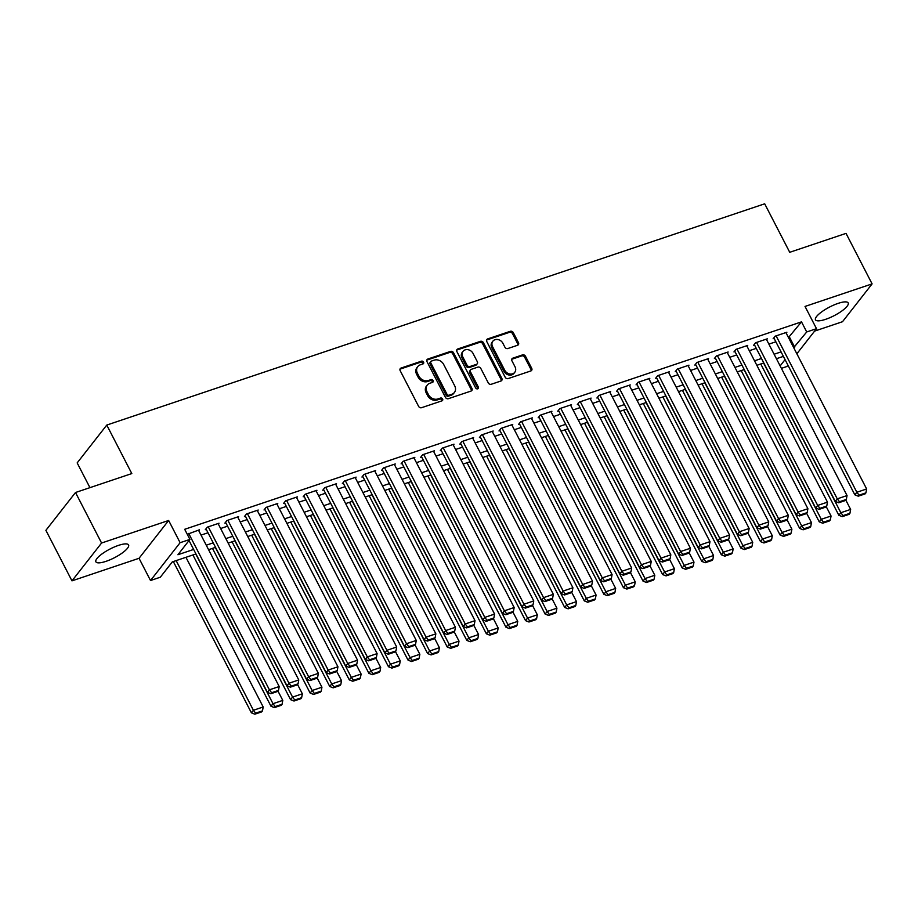 <?xml version="1.0" encoding="UTF-8"?>
<svg xmlns="http://www.w3.org/2000/svg" width="918" height="918" viewBox="0 0 918 918"><rect width="100%" height="100%" fill="white"/><g stroke="black" fill="none" stroke-linecap="round" stroke-linejoin="round"><path stroke-width="1.38" d="M423.565 362.105A1.618 1.354 38 0 0 421.5 361.164L401.086 368.038A2.318 1.928 38 0 0 400.179 370.665L418.608 406.364A2.318 1.928 38 0 0 421.557 407.707L441.983 400.833A1.618 1.354 38 0 0 440.548 398.056L437.897 398.951A7.413 6.185 38 0 1 428.476 394.671L426.939 391.688A7.413 6.185 38 0 1 427.26 385.055A7.413 6.185 38 0 1 429.819 383.276L432.458 382.393A1.618 1.354 38 0 0 431.024 379.616L428.385 380.5A7.413 6.185 38 0 1 418.952 376.219L417.415 373.247A7.413 6.185 38 0 1 417.736 366.615A7.413 6.185 38 0 1 420.295 364.825L422.934 363.941A1.618 1.354 38 0 0 423.565 362.105M422.946 363.941A1.618 1.354 38 0 0 420.708 362.185L400.282 369.059A2.318 1.928 38 0 0 399.984 369.185M441.983 400.833A1.618 1.354 38 0 0 439.745 399.078L437.106 399.973L437.897 398.951M432.458 382.381A1.618 1.354 38 0 0 430.221 380.637L427.581 381.521L428.385 380.5M838.088 303.388A18.394 4.877 152.7 0 0 821.736 311.833A18.394 4.877 152.7 0 0 815.494 319.808A18.394 4.877 152.7 0 0 825.603 319.338A18.394 4.877 152.7 0 0 841.955 310.904A18.394 4.877 152.7 0 0 848.186 302.929A18.394 4.877 152.7 0 0 838.088 303.388M118.468 545.395A18.394 4.877 152.7 0 0 102.127 553.841A18.394 4.877 152.7 0 0 95.885 561.816A18.394 4.877 152.7 0 0 105.995 561.346A18.394 4.877 152.7 0 0 122.346 552.911A18.394 4.877 152.7 0 0 128.577 544.936A18.394 4.877 152.7 0 0 118.468 545.395M517.568 345.271A2.318 1.928 38 0 0 518.463 342.644L513.3 332.626A2.318 1.928 38 0 0 510.351 331.283L487.665 338.914A2.318 1.928 38 0 0 486.769 341.542L505.198 377.241A2.318 1.928 38 0 0 508.147 378.583L530.822 370.952A2.318 1.928 38 0 0 531.717 368.325L525.475 356.23A2.318 1.928 38 0 0 522.537 354.887L512.829 358.158A2.318 1.928 38 0 0 511.923 360.785L515.021 366.787A6.197 5.175 38 0 1 514.757 372.329A6.197 5.175 38 0 1 504.739 370.241L492.61 346.74A6.197 5.175 38 0 1 492.874 341.186A6.197 5.175 38 0 1 502.892 343.275L504.911 347.199A2.318 1.928 38 0 0 507.861 348.53L517.568 345.271M788.482 337.537L801.506 321.862L806.715 331.96L816.504 328.678L796.858 353.774M75.505 492.507L101.577 543.02L71.971 580.853L45.9 530.329L75.505 492.507L131.802 473.573L106.775 425.068L764.694 203.807L789.732 252.301L846.029 233.379L872.1 283.892L805.029 306.44L816.504 328.678M71.971 580.853L139.043 558.293L168.648 520.472L101.577 543.02M168.648 520.472L180.112 542.699L189.911 539.405L177.908 554.736L193.641 549.446M801.506 321.862L184.69 529.296L189.911 539.405M453.515 352.73A2.318 1.928 38 0 0 450.577 351.387L427.891 359.018A2.318 1.928 38 0 0 426.996 361.646L445.425 397.345A2.318 1.928 38 0 0 448.374 398.687L471.049 391.057A2.318 1.928 38 0 0 471.944 388.429L453.515 352.73L452.723 353.751A2.318 1.928 38 0 0 449.774 352.409L427.099 360.04A2.318 1.928 38 0 0 426.801 360.166M457.784 348.966L480.458 341.335A2.318 1.928 38 0 1 483.407 342.678L501.836 378.377A2.318 1.928 38 0 1 500.941 381.004L491.233 384.275A2.318 1.928 38 0 1 488.284 382.932L480.814 368.451A2.318 1.928 38 0 0 477.865 367.12L471.427 369.277A2.318 1.928 38 0 0 470.532 371.916L478.312 386.983A1.618 1.354 38 0 1 475.616 387.889L456.889 351.594A2.318 1.928 38 0 1 457.784 348.966L456.98 349.988L479.666 342.357L480.458 341.335M814.61 331.1L842.495 321.725L872.1 283.892M198.758 530.684L199.447 529.801L187.272 534.299M218.346 524.098L219.035 523.214L207.284 527.161L205.288 529.72L206.263 529.388M237.923 517.511L238.611 516.627L226.861 520.575L224.864 523.134L225.839 522.801M257.499 510.924L258.199 510.041L246.449 513.988L244.452 516.547L245.427 516.214M277.087 504.338L277.775 503.454L266.025 507.402L264.028 509.96L265.004 509.628M296.663 497.751L297.363 496.868L285.613 500.826L283.605 503.374L284.591 503.053M316.251 491.164L316.939 490.281L305.189 494.24L303.192 496.787L304.168 496.466M335.827 484.589L336.516 483.694L324.777 487.653L322.769 490.212L323.756 489.879M355.415 478.003L356.104 477.119L344.353 481.066L342.357 483.625L343.332 483.293M374.992 471.416L375.68 470.532L363.93 474.48L361.933 477.039L362.908 476.706M394.568 464.829L395.268 463.946L383.517 467.893L381.521 470.452L382.496 470.119M414.156 458.243L414.844 457.359L403.094 461.306L401.097 463.865L402.073 463.533M433.732 451.656L434.432 450.772L422.682 454.72L420.673 457.279L421.66 456.946M453.32 445.069L454.008 444.186L442.258 448.133L440.261 450.692L441.237 450.371M472.896 438.483L473.585 437.599L461.846 441.558L459.838 444.105L460.825 443.784M492.484 431.908L493.173 431.012L481.422 434.971L479.425 437.519L480.401 437.197M512.06 425.321L512.749 424.437L500.999 428.385L499.002 430.944L499.977 430.611M531.637 418.734L532.337 417.851L520.586 421.798L518.59 424.357L519.565 424.024M551.225 412.148L551.913 411.264L540.163 415.211L538.166 417.77L539.141 417.438M570.801 405.561L571.501 404.677L559.75 408.625L557.742 411.184L558.729 410.851M590.389 398.974L591.077 398.091L579.327 402.038L577.33 404.597L578.306 404.264M609.965 392.388L610.654 391.504L598.915 395.451L596.907 398.01L597.893 397.689M629.541 385.801L630.241 384.917L618.491 388.876L616.494 391.424L617.47 391.102M649.129 379.214L649.818 378.331L638.067 382.29L636.071 384.837L637.046 384.516M668.706 372.639L669.406 371.744L657.655 375.703L655.647 378.262L656.634 377.929M688.293 366.053L688.982 365.169L677.232 369.116L675.235 371.675L676.21 371.342M707.87 359.466L708.57 358.582L696.819 362.53L694.811 365.089L695.798 364.756M727.458 352.879L728.146 351.996L716.396 355.943L714.399 358.502L715.374 358.169M747.034 346.293L747.722 345.409L735.984 349.356L733.975 351.915L734.962 351.583M766.61 339.706L767.31 338.822L755.56 342.77L753.563 345.329L754.539 344.996M201.042 535.102L208.007 532.761M220.618 528.516L227.584 526.175M240.206 521.929L247.16 519.588M259.783 515.342L266.748 513.001M279.37 508.756L286.324 506.415M298.947 502.169L305.912 499.828M318.523 495.594L325.488 493.241M338.111 489.007L345.076 486.666M357.687 482.42L364.653 480.08M377.275 475.834L384.229 473.493M396.851 469.247L403.817 466.906M416.439 462.661L423.393 460.32M436.016 456.074L442.981 453.733M455.592 449.487L462.557 447.146M475.18 442.912L482.145 440.56M494.756 436.325L501.721 433.984M514.344 429.739L521.298 427.398M533.92 423.152L540.886 420.811M553.508 416.565L560.462 414.225M573.084 409.979L580.05 407.638M592.661 403.392L599.626 401.051M612.249 396.805L619.214 394.465M631.825 390.219L638.79 387.878M651.413 383.644L658.367 381.303M670.989 377.057L677.954 374.716M690.577 370.47L697.531 368.129M710.153 363.884L717.119 361.543M729.73 357.297L736.695 354.956M749.317 350.71L756.283 348.37M768.894 344.124L775.859 341.783M786.198 333.119L786.887 332.236L775.136 336.195L773.14 338.742L774.115 338.421M106.775 425.068L77.169 462.901L89.941 487.653M787.931 365.18L786.898 366.5L781.402 368.347M195.959 553.944L172.309 561.896L160.306 577.227L150.518 580.52L180.112 542.699M139.043 558.293L150.518 580.52M793.691 347.647L806.715 331.96M206.252 545.2L213.217 542.859M225.839 538.614L232.793 536.273M245.416 532.038L252.381 529.686M265.004 525.452L271.957 523.111M284.58 518.865L291.545 516.524M304.156 512.278L311.122 509.938M323.744 505.692L330.709 503.351M343.321 499.105L350.286 496.764M362.908 492.518L369.862 490.178M382.485 485.932L389.45 483.591M402.073 479.357L409.026 477.004M421.649 472.77L428.614 470.429M441.225 466.183L448.191 463.842M460.813 459.597L467.778 457.256M480.389 453.01L487.355 450.669M499.977 446.423L506.931 444.082M519.554 439.837L526.519 437.496M539.141 433.25L546.095 430.909M558.718 426.663L565.683 424.323M578.294 420.088L585.259 417.747M597.882 413.502L604.847 411.161M617.458 406.915L624.424 404.574M637.046 400.328L644 397.987M656.622 393.742L663.588 391.401M676.21 387.155L683.164 384.814M695.787 380.568L702.752 378.227M715.363 373.982L722.328 371.641M734.951 367.407L741.916 365.066M754.527 360.82L761.492 358.479M774.115 354.233L781.069 351.892M783.387 356.379L776.433 358.72M763.81 362.966L756.845 365.307M744.234 369.552L737.269 371.893M724.646 376.139L717.692 378.48M705.07 382.726L698.105 385.067M685.482 389.312L678.528 391.653M665.906 395.899L658.94 398.24M646.329 402.474L639.364 404.827M626.742 409.061L619.776 411.402M607.165 415.647L600.2 417.988M587.577 422.234L580.624 424.575M568.001 428.821L561.036 431.162M548.413 435.407L541.459 437.748M528.837 441.994L521.872 444.335M509.26 448.581L502.295 450.922M489.673 455.167L482.707 457.508M470.096 461.743L463.131 464.083M450.509 468.329L443.555 470.67M430.932 474.916L423.967 477.257M411.344 481.502L404.39 483.843M391.768 488.089L384.803 490.43M372.192 494.676L365.226 497.017M352.604 501.262L345.638 503.603M333.027 507.849L326.062 510.19M313.44 514.424L306.486 516.765M293.863 521.011L286.898 523.352M274.275 527.598L267.322 529.938M254.699 534.184L247.734 536.525M235.123 540.771L228.157 543.112M215.535 547.357L208.57 549.698M780.139 365.915L785.062 359.626M789.503 337.193L794.713 347.302M417.736 366.615L416.933 367.636A7.413 6.185 38 0 0 416.623 374.269L417.415 373.247M427.581 381.521A7.413 6.185 38 0 1 418.16 377.241L416.623 374.269M427.26 385.055L426.457 386.076A7.413 6.185 38 0 0 426.136 392.709L426.939 391.688M437.106 399.973A7.413 6.185 38 0 1 427.673 395.692L426.136 392.709M471.347 390.93A2.318 1.928 38 0 0 471.152 389.45L452.723 353.751M431.437 361.084A1.618 1.354 38 0 0 430.817 362.92L446.986 394.258A1.618 1.354 38 0 0 449.051 395.199L451.84 394.258A7.413 6.185 38 0 0 454.399 392.479A7.413 6.185 38 0 0 454.708 385.847L443.658 364.423A7.413 6.185 38 0 0 434.225 360.143L431.437 361.084M430.886 361.474L430.083 362.495A1.618 1.354 38 0 0 430.014 363.941L430.817 362.92M454.399 392.479L453.595 393.501A7.413 6.185 38 0 1 451.036 395.279L448.248 396.22A1.618 1.354 38 0 1 446.194 395.279L430.014 363.941M501.228 380.878A2.318 1.928 38 0 0 501.033 379.398L482.604 343.699A2.318 1.928 38 0 0 479.666 342.357M470.624 369.839L469.832 370.861A2.318 1.928 38 0 0 469.729 372.938L477.509 388.004L478.312 386.983M477.681 388.83A1.618 1.354 38 0 0 477.509 388.004M473.057 353.43A6.197 5.175 38 0 0 463.039 351.342A6.197 5.175 38 0 0 462.775 356.884L467.044 365.169A2.318 1.928 38 0 0 469.993 366.5L476.431 364.343A2.318 1.928 38 0 0 477.326 361.715L473.057 353.43M463.039 351.342L462.236 352.363A6.197 5.175 38 0 0 461.972 357.905L462.775 356.884M477.234 363.78L476.431 364.802A2.318 1.928 38 0 1 475.627 365.364L469.19 367.533A2.318 1.928 38 0 1 466.252 366.19L461.972 357.905M492.874 341.186L492.071 342.219A6.197 5.175 38 0 0 491.807 347.761L492.61 346.74M514.757 372.329L513.965 373.351A6.197 5.175 38 0 1 503.936 371.262L491.807 347.761M531.12 370.826A2.318 1.928 38 0 0 530.925 369.346L524.683 357.251A2.318 1.928 38 0 0 521.734 355.909L512.026 359.179A2.318 1.928 38 0 0 511.728 359.305M517.855 345.145A2.318 1.928 38 0 0 517.66 343.665L512.496 333.647A2.318 1.928 38 0 0 509.547 332.305L486.873 339.935A2.318 1.928 38 0 0 486.574 340.062M173.33 561.552L251.406 712.827L253.402 710.268L176.153 560.6M185.941 557.306L263.191 706.975L262.479 710.865L255.629 713.171L254.825 714.193L261.687 711.886L262.479 710.865M255.629 713.171L253.402 710.268L263.191 706.975M254.825 714.193L251.406 712.827M198.472 530.122L279.198 686.526L269.41 689.82L267.413 692.379L270.833 693.744L277.684 691.438L278.487 690.416L271.636 692.723L270.833 693.744M189.028 540.518L267.413 692.379M188.683 533.415L269.41 689.82L271.636 692.723M278.487 690.416L279.198 686.526M192.906 554.965L270.982 706.24L272.99 703.681L195.741 554.013M277.97 691.07L282.778 700.388L282.067 704.278L275.216 706.585L274.413 707.606L281.264 705.299L282.067 704.278M275.216 706.585L272.99 703.681L282.778 700.388M274.413 707.606L270.982 706.24M212.494 548.379L290.57 699.654L292.567 697.095L215.317 547.426M297.547 684.495L302.355 693.801L301.643 697.691L294.793 699.998L293.989 701.019L300.84 698.713L301.643 697.691M294.793 699.998L292.567 697.095L302.355 693.801M293.989 701.019L290.57 699.654M232.07 541.792L310.146 693.067L312.154 690.508L234.905 540.84M317.135 677.909L321.943 687.215L321.231 691.105L314.369 693.411L313.577 694.433L320.428 692.126L321.231 691.105M314.369 693.411L312.154 690.508L321.943 687.215M313.577 694.433L310.146 693.067M251.647 535.205L329.734 686.48L331.731 683.933L254.481 534.253M336.711 671.322L341.519 680.64L340.808 684.518L333.957 686.825L333.154 687.846L340.004 685.551L340.808 684.518M333.957 686.825L331.731 683.933L341.519 680.64M333.154 687.846L329.734 686.48M218.059 523.535L298.775 679.94L288.986 683.233L286.99 685.792L290.409 687.157L297.271 684.851L298.063 683.83L291.213 686.136L290.409 687.157M205.976 528.837L286.99 685.792M208.26 526.829L288.986 683.233L291.213 686.136M298.063 683.83L298.775 679.94M237.636 516.96L318.362 673.353L308.574 676.646L306.566 679.205L309.997 680.571L316.848 678.264L317.651 677.243L310.8 679.55L309.997 680.571M225.553 522.25L306.566 679.205M227.848 520.242L308.574 676.646L310.8 679.55M317.651 677.243L318.362 673.353M257.212 510.374L337.939 666.778L328.151 670.06L326.154 672.619L329.573 673.984L336.424 671.678L337.227 670.656L330.377 672.963L329.573 673.984M245.14 515.664L326.154 672.619M247.424 513.667L328.151 670.06L330.377 672.963M337.227 670.656L337.939 666.778M276.8 503.787L357.527 660.191L347.738 663.485L345.73 666.032L349.161 667.397L356.012 665.102L356.815 664.07L349.953 666.376L349.161 667.397M264.717 509.077L345.73 666.032M267.012 507.08L347.738 663.485L349.953 666.376M356.815 664.07L357.527 660.191M271.235 528.619L349.31 679.894L351.307 677.346L274.057 527.678M356.299 664.735L361.107 674.053L360.384 677.943L353.533 680.238L352.741 681.259L359.592 678.964L360.384 677.943M353.533 680.238L351.307 677.346L361.107 674.053M352.741 681.259L349.31 679.894M296.376 497.2L377.103 653.605L367.315 656.898L365.318 659.445L368.738 660.822L375.588 658.516L376.391 657.495L369.541 659.79L368.738 660.822M284.305 502.49L365.318 659.445M286.588 500.494L367.315 656.898L369.541 659.79M376.391 657.495L377.103 653.605M290.811 522.044L368.898 673.319L370.895 670.76L293.645 521.091M375.875 658.149L380.683 667.466L379.972 671.356L373.121 673.663L372.318 674.684L379.168 672.378L379.972 671.356M373.121 673.663L370.895 670.76L380.683 667.466M372.318 674.684L368.898 673.319M315.964 490.614L396.691 647.018L386.891 650.311L384.894 652.87L388.325 654.236L395.176 651.929L395.968 650.908L389.117 653.214L388.325 654.236M303.881 495.904L384.894 652.87M306.164 493.907L386.891 650.311L389.117 653.214M395.968 650.908L396.691 647.018M310.399 515.457L388.475 666.732L390.471 664.173L313.222 514.505M395.451 651.562L400.259 660.88L399.548 664.77L392.697 667.076L391.894 668.097L398.756 665.791L399.548 664.77M392.697 667.076L390.471 664.173L400.259 660.88M391.894 668.097L388.475 666.732M335.54 484.027L416.267 640.431L406.479 643.725L404.471 646.283L407.902 647.649L414.752 645.343L415.556 644.321L408.705 646.628L407.902 647.649M323.469 489.317L404.471 646.283M325.752 487.32L406.479 643.725L408.705 646.628M415.556 644.321L416.267 640.431M329.975 508.87L408.051 660.145L410.059 657.586L332.809 507.918M415.039 644.975L419.847 654.293L419.136 658.183L412.285 660.49L411.482 661.511L418.333 659.204L419.136 658.183M412.285 660.49L410.059 657.586L419.847 654.293M411.482 661.511L408.051 660.145M355.128 477.44L435.843 633.845L426.055 637.138L424.059 639.697L427.478 641.062L434.34 638.756L435.132 637.735L428.281 640.041L427.478 641.062M343.045 482.742L424.059 639.697M345.329 480.734L426.055 637.138L428.281 640.041M435.132 637.735L435.843 633.845M349.563 502.284L427.639 653.559L429.635 651L352.386 501.331M434.616 638.389L439.424 647.706L438.712 651.596L431.862 653.903L431.058 654.924L437.909 652.618L438.712 651.596M431.862 653.903L429.635 651L439.424 647.706M431.058 654.924L427.639 653.559M374.705 470.854L455.431 627.258L445.643 630.551L443.635 633.11L447.066 634.476L453.917 632.169L454.72 631.148L447.869 633.454L447.066 634.476M362.621 476.155L443.635 633.11M364.916 474.147L445.643 630.551L447.869 633.454M454.72 631.148L455.431 627.258M369.139 495.697L447.215 646.972L449.223 644.413L371.962 494.745M454.203 631.813L459.011 641.12L458.3 645.01L451.438 647.316L450.646 648.337L457.497 646.031L458.3 645.01M451.438 647.316L449.223 644.413L459.011 641.12M450.646 648.337L447.215 646.972M394.281 464.267L475.008 620.671L465.219 623.965L463.223 626.524L466.642 627.889L473.493 625.583L474.296 624.561L467.446 626.868L466.642 627.889M382.209 469.568L463.223 626.524M384.493 467.56L465.219 623.965L467.446 626.868M474.296 624.561L475.008 620.671M388.716 489.11L466.803 640.385L468.8 637.826L391.55 488.158M473.78 625.227L478.588 634.533L477.876 638.423L471.026 640.73L470.223 641.751L477.073 639.444L477.876 638.423M471.026 640.73L468.8 637.826L478.588 634.533M470.223 641.751L466.803 640.385M413.869 457.692L494.595 614.085L484.807 617.378L482.799 619.937L486.23 621.302L493.081 618.996L493.884 617.975L487.022 620.281L486.23 621.302M401.786 462.982L482.799 619.937M404.081 460.985L484.807 617.378L487.022 620.281M493.884 617.975L494.595 614.085M408.303 482.524L486.379 633.799L488.376 631.251L411.126 481.571M493.368 618.64L498.176 627.958L497.453 631.836L490.602 634.143L489.799 635.164L496.661 632.858L497.453 631.836M490.602 634.143L488.376 631.251L498.176 627.958M489.799 635.164L486.379 633.799M433.445 451.105L514.172 607.509L504.384 610.803L502.387 613.35L505.807 614.716L512.657 612.421L513.46 611.388L506.61 613.694L505.807 614.716M421.373 456.395L502.387 613.35M423.657 454.399L504.384 610.803L506.61 613.694M513.46 611.388L514.172 607.509M453.033 444.519L533.76 600.923L523.96 604.216L521.963 606.764L525.383 608.129L532.245 605.834L533.037 604.813L526.186 607.108L525.383 608.129M440.95 449.809L521.963 606.764M443.233 447.812L523.96 604.216L526.186 607.108M533.037 604.813L533.76 600.923M472.609 437.932L553.336 594.336L543.548 597.629L541.54 600.188L544.971 601.554L551.821 599.247L552.625 598.226L545.774 600.533L544.971 601.554M460.538 443.222L541.54 600.188M462.821 441.225L543.548 597.629L545.774 600.533M552.625 598.226L553.336 594.336M427.88 475.937L505.956 627.212L507.964 624.665L430.714 474.996M512.944 612.054L517.752 621.371L517.041 625.25L510.19 627.556L509.387 628.578L516.237 626.283L517.041 625.25M510.19 627.556L507.964 624.665L517.752 621.371M509.387 628.578L505.956 627.212M447.468 469.362L525.544 620.637L527.54 618.078L450.29 468.409M532.52 605.467L537.328 614.785L536.617 618.675L529.766 620.97L528.963 622.002L535.825 619.696L536.617 618.675M529.766 620.97L527.54 618.078L537.328 614.785M528.963 622.002L525.544 620.637M467.044 462.775L545.12 614.05L547.128 611.491L469.878 461.823M552.108 598.88L556.916 608.198L556.205 612.088L549.343 614.394L548.551 615.416L555.401 613.109L556.205 612.088M549.343 614.394L547.128 611.491L556.916 608.198M548.551 615.416L545.12 614.05M492.197 431.345L572.912 587.75L563.124 591.043L561.127 593.602L564.547 594.967L571.409 592.661L572.201 591.64L565.35 593.946L564.547 594.967M480.114 436.635L561.127 593.602M482.398 434.639L563.124 591.043L565.35 593.946M572.201 591.64L572.912 587.75M486.632 456.189L564.708 607.464L566.704 604.905L489.455 455.236M571.684 592.294L576.493 601.611L575.781 605.501L568.931 607.808L568.127 608.829L574.978 606.523L575.781 605.501M568.931 607.808L566.704 604.905L576.493 601.611M568.127 608.829L564.708 607.464M511.774 424.759L592.5 581.163L582.712 584.456L580.704 587.015L584.135 588.381L590.985 586.074L591.789 585.053L584.927 587.359L584.135 588.381M499.69 430.06L580.704 587.015M501.985 428.052L582.712 584.456L584.927 587.359M591.789 585.053L592.5 581.163M506.208 449.602L584.284 600.877L586.281 598.318L509.031 448.65M591.272 585.707L596.08 595.025L595.369 598.915L588.507 601.221L587.715 602.242L594.566 599.936L595.369 598.915M588.507 601.221L586.281 598.318L596.08 595.025M587.715 602.242L584.284 600.877M531.35 418.172L612.077 574.576L602.288 577.87L600.292 580.428L603.711 581.794L610.562 579.487L611.365 578.466L604.514 580.773L603.711 581.794M519.278 423.473L600.292 580.428M521.562 421.465L602.288 577.87L604.514 580.773M611.365 578.466L612.077 574.576M525.784 443.015L603.872 594.29L605.869 591.731L528.619 442.063M610.849 579.132L615.657 588.438L614.945 592.328L608.095 594.635L607.291 595.656L614.142 593.349L614.945 592.328M608.095 594.635L605.869 591.731L615.657 588.438M607.291 595.656L603.872 594.29M550.938 411.585L631.664 567.99L621.865 571.283L619.868 573.842L623.299 575.207L630.15 572.901L630.953 571.88L624.091 574.186L623.299 575.207M538.855 416.887L619.868 573.842M541.15 414.879L621.865 571.283L624.091 574.186M630.953 571.88L631.664 567.99M545.372 436.429L623.448 587.704L625.445 585.145L548.195 435.476M630.436 572.545L635.245 581.851L634.522 585.741L627.671 588.048L626.868 589.069L633.73 586.763L634.522 585.741M627.671 588.048L625.445 585.145L635.245 581.851M626.868 589.069L623.448 587.704M570.514 405.01L651.241 561.403L641.452 564.696L639.456 567.255L642.875 568.621L649.726 566.314L650.529 565.293L643.679 567.599L642.875 568.621M558.442 410.3L639.456 567.255M560.726 408.303L641.452 564.696L643.679 567.599M650.529 565.293L651.241 561.403M564.949 429.842L643.025 581.117L645.033 578.558L567.783 428.89M650.013 565.958L654.821 575.276L654.109 579.155L647.259 581.461L646.456 582.482L653.306 580.176L654.109 579.155M647.259 581.461L645.033 578.558L654.821 575.276M646.456 582.482L643.025 581.117M590.102 398.423L670.828 554.828L661.029 558.121L659.032 560.668L662.452 562.034L669.314 559.728L670.106 558.706L663.255 561.013L662.452 562.034M578.019 403.713L659.032 560.668M580.302 401.717L661.029 558.121L663.255 561.013M670.106 558.706L670.828 554.828M584.536 423.255L662.612 574.53L664.609 571.983L587.359 422.314M669.589 559.372L674.397 568.69L673.686 572.568L666.835 574.875L666.032 575.896L672.894 573.601L673.686 572.568M666.835 574.875L664.609 571.983L674.397 568.69M666.032 575.896L662.612 574.53M609.678 391.837L690.405 548.241L680.617 551.534L678.609 554.082L682.04 555.447L688.89 553.152L689.693 552.12L682.843 554.426L682.04 555.447M597.607 397.127L678.609 554.082M599.89 395.13L680.617 551.534L682.843 554.426M689.693 552.12L690.405 548.241M604.113 416.68L682.189 567.944L684.197 565.396L606.947 415.728M689.177 552.785L693.985 562.103L693.274 565.993L686.412 568.288L685.62 569.321L692.47 567.014L693.274 565.993M686.412 568.288L684.197 565.396L693.985 562.103M685.62 569.321L682.189 567.944M629.255 385.25L709.981 541.654L700.193 544.948L698.196 547.507L701.616 548.872L708.478 546.566L709.27 545.544L702.419 547.839L701.616 548.872M617.183 390.54L698.196 547.507M619.466 388.543L700.193 544.948L702.419 547.839M709.27 545.544L709.981 541.654M623.701 410.094L701.777 561.368L703.773 558.81L626.524 409.141M708.753 546.199L713.561 555.516L712.85 559.406L705.999 561.713L705.196 562.734L712.047 560.428L712.85 559.406M705.999 561.713L703.773 558.81L713.561 555.516M705.196 562.734L701.777 561.368M643.277 403.507L721.353 554.782L723.35 552.223L646.1 402.554M728.341 539.612L733.149 548.93L732.438 552.82L725.576 555.126L724.784 556.147L731.635 553.841L732.438 552.82M725.576 555.126L723.35 552.223L733.149 548.93M724.784 556.147L721.353 554.782M662.853 396.92L740.941 548.195L742.937 545.636L665.688 395.968M747.918 533.025L752.726 542.343L752.014 546.233L745.164 548.539L744.36 549.561L751.211 547.254L752.014 546.233M745.164 548.539L742.937 545.636L752.726 542.343M744.36 549.561L740.941 548.195M648.842 378.664L729.569 535.068L719.781 538.361L717.773 540.92L721.204 542.286L728.054 539.979L728.858 538.958L721.996 541.264L721.204 542.286M636.759 383.954L717.773 540.92M639.054 381.957L719.781 538.361L721.996 541.264M728.858 538.958L729.569 535.068M668.419 372.077L749.145 528.481L739.357 531.774L737.361 534.333L740.78 535.699L747.631 533.392L748.434 532.371L741.583 534.678L740.78 535.699M656.347 377.367L737.361 534.333M658.631 375.37L739.357 531.774L741.583 534.678M748.434 532.371L749.145 528.481M688.007 365.49L768.733 521.894L758.934 525.188L756.937 527.747L760.368 529.112L767.218 526.806L768.022 525.784L761.16 528.091L760.368 529.112M675.923 370.792L756.937 527.747M678.218 368.784L758.934 525.188L761.16 528.091M768.022 525.784L768.733 521.894M682.441 390.334L760.517 541.609L762.514 539.05L685.264 389.381M767.505 526.439L772.313 535.756L771.59 539.646L764.74 541.953L763.937 542.974L770.799 540.668L771.59 539.646M764.74 541.953L762.514 539.05L772.313 535.756M763.937 542.974L760.517 541.609M707.583 358.904L788.31 515.308L778.521 518.601L776.525 521.16L779.944 522.526L786.795 520.219L787.598 519.198L780.748 521.504L779.944 522.526M695.511 364.205L776.525 521.16M697.795 362.197L778.521 518.601L780.748 521.504M787.598 519.198L788.31 515.308M702.018 383.747L780.093 535.022L782.102 532.463L704.852 382.795M787.082 519.863L791.89 529.17L791.178 533.06L784.328 535.366L783.524 536.387L790.375 534.081L791.178 533.06M784.328 535.366L782.102 532.463L791.89 529.17M783.524 536.387L780.093 535.022M727.171 352.328L807.897 508.721L798.098 512.014L796.101 514.573L799.521 515.939L806.383 513.632L807.174 512.611L800.324 514.918L799.521 515.939M715.088 357.618L796.101 514.573M717.371 355.61L798.098 512.014L800.324 514.918M807.174 512.611L807.897 508.721M721.605 377.16L799.681 528.435L801.678 525.876L724.428 376.208M806.658 513.277L811.466 522.594L810.755 526.473L803.904 528.779L803.101 529.801L809.963 527.494L810.755 526.473M803.904 528.779L801.678 525.876L811.466 522.594M803.101 529.801L799.681 528.435M746.747 345.742L827.474 502.146L817.686 505.428L815.677 507.987L819.108 509.352L825.959 507.046L826.762 506.025L819.912 508.331L819.108 509.352M734.675 351.032L815.677 507.987M736.959 349.035L817.686 505.428L819.912 508.331M826.762 506.025L827.474 502.146M741.182 370.574L819.258 521.849L821.266 519.301L744.016 369.633M826.246 506.69L831.054 516.008L830.342 519.886L823.48 522.193L822.689 523.214L829.539 520.919L830.342 519.886M823.48 522.193L821.266 519.301L831.054 516.008M822.689 523.214L819.258 521.849M766.323 339.155L847.05 495.559L837.262 498.853L835.265 501.4L838.685 502.766L845.547 500.471L846.339 499.438L839.488 501.744L838.685 502.766M754.252 344.445L835.265 501.4M756.535 342.448L837.262 498.853L839.488 501.744M846.339 499.438L847.05 495.559M760.758 363.998L838.845 515.262L840.842 512.714L763.592 363.046M845.822 500.103L850.63 509.421L849.919 513.311L843.068 515.606L842.265 516.639L849.116 514.332L849.919 513.311M843.068 515.606L840.842 512.714L850.63 509.421M842.265 516.639L838.845 515.262M785.911 332.568L866.638 488.973L856.85 492.266L854.842 494.813L858.273 496.19L865.123 493.884L865.926 492.863L859.064 495.158L858.273 496.19M773.828 337.858L854.842 494.813M776.123 335.862L856.85 492.266L859.064 495.158M865.926 492.863L866.638 488.973M420.708 362.185L421.5 361.164M439.745 399.078L440.548 398.056M430.221 380.637L431.024 379.616M418.16 377.241L418.952 376.219M427.673 395.692L428.476 394.671M400.282 369.059L401.086 368.038M471.152 389.45L471.944 388.429M427.099 360.04L427.891 359.018M449.774 352.409L450.577 351.387M446.194 395.279L446.986 394.258M448.248 396.22L449.051 395.199M451.036 395.279L451.84 394.258M482.604 343.699L483.407 342.678M501.033 379.398L501.836 378.377M469.729 372.938L470.532 371.916M466.252 366.19L467.044 365.169M469.19 367.533L469.993 366.5M475.627 365.364L476.431 364.343M503.936 371.262L504.739 370.241M512.026 359.179L512.829 358.158M521.734 355.909L522.537 354.887M524.683 357.251L525.475 356.23M530.925 369.346L531.717 368.325M486.873 339.935L487.665 338.914M509.547 332.305L510.351 331.283M512.496 333.647L513.3 332.626M517.66 343.665L518.463 342.644"/></g></svg>
